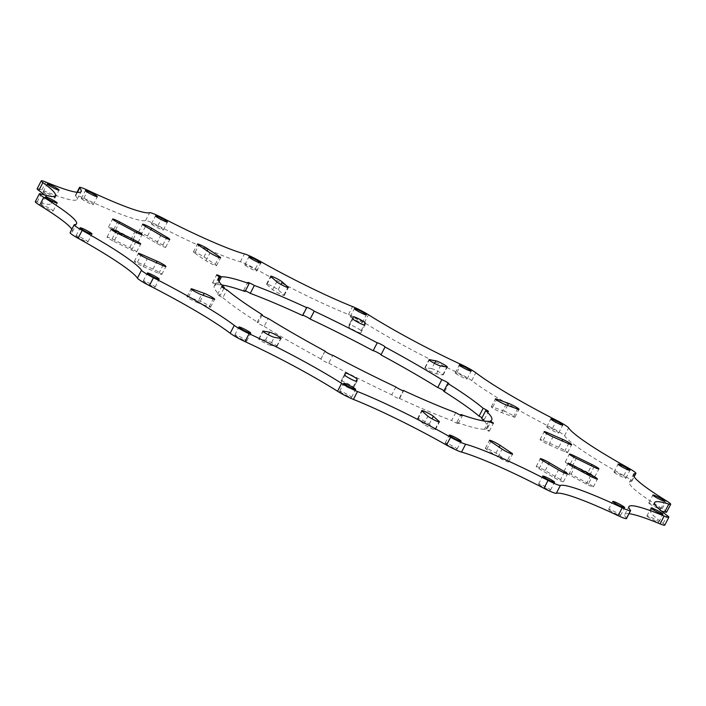 <?xml version="1.0" encoding="UTF-8"?>
<svg xmlns="http://www.w3.org/2000/svg" width="706" height="706" viewBox="0 0 706 706"><rect width="100%" height="100%" fill="white"/><g stroke="black" fill="none" stroke-linecap="round" stroke-linejoin="round"><path stroke-width="0.53" stroke-dasharray="3.53 2.65" d="M455.741 412.631L451.655 420.52A4.465 0.459 27.4 0 0 455.82 422.744A4.465 0.459 27.4 0 0 458.265 423.538A4.465 0.459 27.4 0 0 456.861 422.4L460.612 415.163M481.642 418.464A4.465 0.459 27.4 0 0 484.369 419.39A4.465 0.459 27.4 0 0 482.039 417.705M245.388 290.837A4.465 0.459 27.4 0 0 243.649 290.342A4.465 0.459 27.4 0 0 245.053 291.49M223.961 288.295L220.272 295.426A4.465 0.459 27.4 0 0 217.545 294.49A4.465 0.459 27.4 0 0 222.858 297.72L226.944 289.839M324.989 351.235L320.965 358.992A4.465 0.459 27.4 0 0 320.886 359.036A4.465 0.459 27.4 0 0 324.398 361.366A4.465 0.459 27.4 0 0 328.758 363.175L332.844 355.295M395.863 386.95L391.777 394.83A4.465 0.459 27.4 0 0 396.075 397.381A4.465 0.459 27.4 0 0 399.508 398.652A4.465 0.459 27.4 0 0 399.278 398.334L403.205 390.762M262.014 315.238L258.193 322.607A4.465 0.459 27.4 0 0 257.187 322.413A4.465 0.459 27.4 0 0 259.684 324.195A4.465 0.459 27.4 0 0 264.176 326.349L268.262 318.468M219.019 281.526L217.369 284.721A4.465 0.459 27.4 0 0 212.594 282.753A4.465 0.459 27.4 0 0 215.851 284.959L218.348 280.15M443.721 391.274A4.465 0.459 27.4 0 0 444.727 391.468A4.465 0.459 27.4 0 0 443.986 390.762M488.631 421.279L484.545 429.169A4.465 0.459 27.4 0 0 489.32 431.128A4.465 0.459 27.4 0 0 486.063 428.921L489.726 421.853M71.871 229.212A100.428 10.334 -152.6 0 1 72.48 231.63A100.428 10.334 -152.6 0 1 70.371 232.521A13.388 1.377 27.4 0 0 70.088 232.636M44.734 195.032A100.428 10.334 -152.6 0 1 51.335 203.452A100.428 10.334 -152.6 0 1 37.189 201.907A13.388 1.377 27.4 0 0 35.3 201.695M666.614 512.185A13.388 1.377 27.4 0 0 662.237 508.664A100.428 10.334 -152.6 0 1 629.434 482.251A100.428 10.334 -152.6 0 1 631.543 481.36A13.388 1.377 27.4 0 0 631.826 481.245A13.388 1.377 27.4 0 0 623.839 475.615A100.428 10.334 -152.6 0 1 564.518 435.743A13.388 1.377 27.4 0 0 552.524 428.251A100.428 10.334 -152.6 0 1 471.732 380.613A13.388 1.377 27.4 0 0 456.897 372.291A100.428 10.334 -152.6 0 1 364.375 322.633A13.388 1.377 27.4 0 0 348.49 314.479A100.428 10.334 -152.6 0 1 255.404 268.792A13.388 1.377 27.4 0 0 240.384 261.785A100.428 10.334 -152.6 0 1 157.959 225.585A13.388 1.377 27.4 0 0 145.612 220.572A100.428 10.334 -152.6 0 1 83.793 198.209A13.388 1.377 27.4 0 0 75.418 195.324A13.388 1.377 27.4 0 0 75.613 195.8A100.428 10.334 -152.6 0 1 77.086 199.366A100.428 10.334 -152.6 0 1 41.848 189.993A13.388 1.377 27.4 0 0 37.153 188.74M664.761 525.14A13.388 1.377 27.4 0 0 663.093 523.411A100.428 10.334 -152.6 0 1 650.579 510.429A100.428 10.334 -152.6 0 1 661.266 510.967M626.496 518.557A13.388 1.377 27.4 0 0 626.301 518.08A100.428 10.334 -152.6 0 1 624.828 514.515A100.428 10.334 -152.6 0 1 629.011 513.712M445.504 443.403A6.698 0.688 27.4 0 0 451.955 447.216A6.698 0.688 27.4 0 0 457.073 449.104A6.698 0.688 27.4 0 0 451.443 445.415A6.698 0.688 27.4 0 0 445.186 442.944A6.698 0.688 27.4 0 0 445.504 443.403M538.916 484.431A6.698 0.688 27.4 0 0 545.367 488.243A6.698 0.688 27.4 0 0 550.486 490.14A6.698 0.688 27.4 0 0 544.864 486.443A6.698 0.688 27.4 0 0 538.599 483.972A6.698 0.688 27.4 0 0 538.916 484.431M608.978 509.767A6.698 0.688 27.4 0 0 615.438 513.58A6.698 0.688 27.4 0 0 620.556 515.477A6.698 0.688 27.4 0 0 614.926 511.779A6.698 0.688 27.4 0 0 608.669 509.308A6.698 0.688 27.4 0 0 608.978 509.767M647.243 516.351A6.698 0.688 27.4 0 0 653.703 520.172A6.698 0.688 27.4 0 0 658.822 522.061A6.698 0.688 27.4 0 0 653.191 518.372A6.698 0.688 27.4 0 0 646.934 515.901A6.698 0.688 27.4 0 0 647.243 516.351M649.096 503.396A6.698 0.688 27.4 0 0 655.547 507.208A6.698 0.688 27.4 0 0 660.666 509.105A6.698 0.688 27.4 0 0 655.044 505.408A6.698 0.688 27.4 0 0 648.779 502.937A6.698 0.688 27.4 0 0 649.096 503.396M614.308 472.455A6.698 0.688 27.4 0 0 620.759 476.276A6.698 0.688 27.4 0 0 625.878 478.165A6.698 0.688 27.4 0 0 620.256 474.467A6.698 0.688 27.4 0 0 613.991 472.005A6.698 0.688 27.4 0 0 614.308 472.455M547.079 427.271A6.698 0.688 27.4 0 0 553.53 431.084A6.698 0.688 27.4 0 0 558.649 432.972A6.698 0.688 27.4 0 0 553.019 429.283A6.698 0.688 27.4 0 0 546.762 426.812A6.698 0.688 27.4 0 0 547.079 427.271M455.511 373.28A6.698 0.688 27.4 0 0 461.962 377.092A6.698 0.688 27.4 0 0 467.081 378.99A6.698 0.688 27.4 0 0 461.459 375.292A6.698 0.688 27.4 0 0 455.193 372.821A6.698 0.688 27.4 0 0 455.511 373.28M350.653 317.003A6.698 0.688 27.4 0 0 357.112 320.824A6.698 0.688 27.4 0 0 362.231 322.713A6.698 0.688 27.4 0 0 356.601 319.024A6.698 0.688 27.4 0 0 350.335 316.553A6.698 0.688 27.4 0 0 350.653 317.003M245.159 265.227A6.698 0.688 27.4 0 0 251.61 269.048A6.698 0.688 27.4 0 0 256.728 270.936A6.698 0.688 27.4 0 0 251.107 267.247A6.698 0.688 27.4 0 0 244.841 264.776A6.698 0.688 27.4 0 0 245.159 265.227M151.746 224.199A6.698 0.688 27.4 0 0 158.197 228.02A6.698 0.688 27.4 0 0 163.315 229.909A6.698 0.688 27.4 0 0 157.685 226.211A6.698 0.688 27.4 0 0 151.428 223.749A6.698 0.688 27.4 0 0 151.746 224.199M81.675 198.863A6.698 0.688 27.4 0 0 88.126 202.684A6.698 0.688 27.4 0 0 93.245 204.572A6.698 0.688 27.4 0 0 87.623 200.875A6.698 0.688 27.4 0 0 81.358 198.412A6.698 0.688 27.4 0 0 81.675 198.863M43.41 192.279A6.698 0.688 27.4 0 0 49.861 196.091A6.698 0.688 27.4 0 0 54.98 197.989A6.698 0.688 27.4 0 0 49.358 194.291A6.698 0.688 27.4 0 0 43.092 191.82A6.698 0.688 27.4 0 0 43.41 192.279M41.557 205.234A6.698 0.688 27.4 0 0 48.017 209.055A6.698 0.688 27.4 0 0 53.135 210.944A6.698 0.688 27.4 0 0 47.505 207.246A6.698 0.688 27.4 0 0 41.248 204.784A6.698 0.688 27.4 0 0 41.557 205.234M76.354 236.175A6.698 0.688 27.4 0 0 82.805 239.987A6.698 0.688 27.4 0 0 87.923 241.884A6.698 0.688 27.4 0 0 82.293 238.187A6.698 0.688 27.4 0 0 76.036 235.716A6.698 0.688 27.4 0 0 76.354 236.175M143.583 281.367A6.698 0.688 27.4 0 0 150.034 285.18A6.698 0.688 27.4 0 0 155.152 287.068A6.698 0.688 27.4 0 0 149.531 283.38A6.698 0.688 27.4 0 0 143.265 280.909A6.698 0.688 27.4 0 0 143.583 281.367M235.151 335.35A6.698 0.688 27.4 0 0 241.602 339.171A6.698 0.688 27.4 0 0 246.721 341.06A6.698 0.688 27.4 0 0 241.09 337.362A6.698 0.688 27.4 0 0 234.833 334.9A6.698 0.688 27.4 0 0 235.151 335.35M340.001 391.627A6.698 0.688 27.4 0 0 346.461 395.439A6.698 0.688 27.4 0 0 351.579 397.337A6.698 0.688 27.4 0 0 345.949 393.639A6.698 0.688 27.4 0 0 339.683 391.168A6.698 0.688 27.4 0 0 340.001 391.627M435.046 429.345L429.222 424.165A6.698 0.688 27.4 0 0 422.77 420.352A6.698 0.688 27.4 0 0 417.652 418.464A6.698 0.688 27.4 0 0 417.97 418.914L423.785 424.094A6.698 0.688 27.4 0 0 430.236 427.907A6.698 0.688 27.4 0 0 435.355 429.795A6.698 0.688 27.4 0 0 435.046 429.345L438.894 421.914M507.208 460.727L495.965 453.173A6.698 0.688 27.4 0 0 489.505 449.616A6.698 0.688 27.4 0 0 485.393 448.213A6.698 0.688 27.4 0 0 486.716 449.422L497.951 456.976A6.698 0.688 27.4 0 0 504.419 460.533A6.698 0.688 27.4 0 0 508.523 461.936A6.698 0.688 27.4 0 0 507.208 460.727L510.87 453.667M560.52 479.595L545.208 470.575A6.698 0.688 27.4 0 0 536.207 466.587A6.698 0.688 27.4 0 0 539.084 468.766L554.395 477.794A6.698 0.688 27.4 0 0 563.397 481.774A6.698 0.688 27.4 0 0 560.52 479.595L564.05 472.799M588.566 483.672L571.03 474.264A6.698 0.688 27.4 0 0 563.953 471.361A6.698 0.688 27.4 0 0 568.762 474.626L586.289 484.034A6.698 0.688 27.4 0 0 593.375 486.937A6.698 0.688 27.4 0 0 588.566 483.672L592.016 477M587.948 472.464L570.307 463.807A6.698 0.688 27.4 0 0 565.294 461.971A6.698 0.688 27.4 0 0 572.169 466.287L589.81 474.944A6.698 0.688 27.4 0 0 594.823 476.788A6.698 0.688 27.4 0 0 587.948 472.464L591.381 465.828M558.737 447.322L543.126 440.456A6.698 0.688 27.4 0 0 540.064 439.529A6.698 0.688 27.4 0 0 542.852 441.656A6.698 0.688 27.4 0 0 548.897 444.771L564.518 451.628A6.698 0.688 27.4 0 0 567.571 452.555A6.698 0.688 27.4 0 0 564.782 450.428A6.698 0.688 27.4 0 0 558.737 447.322L562.082 440.879M504.481 411.271L492.762 407.035A6.698 0.688 27.4 0 0 491.314 406.762A6.698 0.688 27.4 0 0 495.021 409.418A6.698 0.688 27.4 0 0 501.745 412.648L513.465 416.884A6.698 0.688 27.4 0 0 514.912 417.158A6.698 0.688 27.4 0 0 511.206 414.501A6.698 0.688 27.4 0 0 504.481 411.271L507.535 405.376M431.693 368.673L425.294 367.57A6.698 0.688 27.4 0 0 424.915 367.614A6.698 0.688 27.4 0 0 429.619 370.818A6.698 0.688 27.4 0 0 436.414 373.818L442.812 374.912A6.698 0.688 27.4 0 0 443.2 374.877A6.698 0.688 27.4 0 0 438.497 371.674A6.698 0.688 27.4 0 0 431.693 368.673L434.464 363.334M349.179 324.663L348.87 326.825A6.698 0.688 27.4 0 0 354.606 330.549A6.698 0.688 27.4 0 0 360.766 332.967A6.698 0.688 27.4 0 0 360.775 332.941L361.084 330.779A6.698 0.688 27.4 0 0 355.339 327.055A6.698 0.688 27.4 0 0 349.188 324.636A6.698 0.688 27.4 0 0 349.179 324.663L353.265 316.782L349.188 324.636M266.868 284.544L272.684 289.716A6.698 0.688 27.4 0 0 279.144 293.528A6.698 0.688 27.4 0 0 284.262 295.426A6.698 0.688 27.4 0 0 283.944 294.967L278.129 289.795A6.698 0.688 27.4 0 0 271.678 285.974A6.698 0.688 27.4 0 0 266.559 284.086A6.698 0.688 27.4 0 0 266.868 284.544L270.954 276.655M194.706 253.154L205.949 260.708A6.698 0.688 27.4 0 0 212.409 264.265A6.698 0.688 27.4 0 0 216.521 265.668A6.698 0.688 27.4 0 0 215.198 264.468L203.963 256.913A6.698 0.688 27.4 0 0 197.495 253.357A6.698 0.688 27.4 0 0 193.391 251.954A6.698 0.688 27.4 0 0 194.706 253.154L198.792 245.273M141.394 234.286L156.697 243.314A6.698 0.688 27.4 0 0 165.707 247.294A6.698 0.688 27.4 0 0 162.83 245.114L147.519 236.095A6.698 0.688 27.4 0 0 138.508 232.106A6.698 0.688 27.4 0 0 141.394 234.286L145.48 226.405M113.348 230.209L130.884 239.616A6.698 0.688 27.4 0 0 137.961 242.52A6.698 0.688 27.4 0 0 133.152 239.255L115.625 229.847A6.698 0.688 27.4 0 0 108.539 226.953A6.698 0.688 27.4 0 0 113.348 230.209L117.434 222.328M113.966 241.417L131.607 250.074A6.698 0.688 27.4 0 0 136.62 251.918A6.698 0.688 27.4 0 0 129.745 247.594L112.104 238.937A6.698 0.688 27.4 0 0 107.091 237.101A6.698 0.688 27.4 0 0 113.966 241.417L118.052 233.536M143.168 266.568L158.788 273.425A6.698 0.688 27.4 0 0 161.85 274.352A6.698 0.688 27.4 0 0 159.062 272.225A6.698 0.688 27.4 0 0 153.017 269.118L137.396 262.253A6.698 0.688 27.4 0 0 134.343 261.326A6.698 0.688 27.4 0 0 137.132 263.453A6.698 0.688 27.4 0 0 143.168 266.568L147.263 258.678M197.433 302.609L209.152 306.845A6.698 0.688 27.4 0 0 210.6 307.119A6.698 0.688 27.4 0 0 206.893 304.462A6.698 0.688 27.4 0 0 200.169 301.233L188.449 296.997A6.698 0.688 27.4 0 0 187.002 296.723A6.698 0.688 27.4 0 0 190.708 299.379A6.698 0.688 27.4 0 0 197.433 302.609L201.519 294.729M270.221 345.208L276.62 346.311A6.698 0.688 27.4 0 0 276.999 346.267A6.698 0.688 27.4 0 0 272.295 343.063A6.698 0.688 27.4 0 0 265.5 340.071L259.102 338.968A6.698 0.688 27.4 0 0 258.714 339.004A6.698 0.688 27.4 0 0 263.417 342.216A6.698 0.688 27.4 0 0 270.221 345.208L274.307 337.327M352.735 389.218L353.044 387.056A6.698 0.688 27.4 0 0 347.308 383.332A6.698 0.688 27.4 0 0 341.148 380.913A6.698 0.688 27.4 0 0 341.139 380.94L340.83 383.111A6.698 0.688 27.4 0 0 346.575 386.835A6.698 0.688 27.4 0 0 352.726 389.244A6.698 0.688 27.4 0 0 352.735 389.218L356.804 381.381L352.726 389.244M456.861 422.4A153.996 15.85 27.4 0 0 484.545 429.169M486.063 428.921A153.996 15.85 27.4 0 0 487.678 427.81A153.996 15.85 27.4 0 0 484.245 421.032M221.755 284.968A153.996 15.85 27.4 0 0 217.369 284.721M215.851 284.959A153.996 15.85 27.4 0 0 214.236 286.071A153.996 15.85 27.4 0 0 220.272 295.426M222.858 297.72A153.996 15.85 27.4 0 0 258.193 322.607M264.176 326.349A153.996 15.85 27.4 0 0 320.965 358.992M328.758 363.175A153.996 15.85 27.4 0 0 391.777 394.83M399.278 398.334A153.996 15.85 27.4 0 0 451.655 420.52M353.044 387.056L356.027 381.302M340.83 383.111L344.916 375.221M345.234 373.033L341.148 380.913L345.225 373.059M276.62 346.311L280.706 338.43M259.102 338.968L262.994 331.458M265.5 340.071L268.271 334.732M209.152 306.845L213.238 298.965M188.449 296.997L192.147 289.866M200.169 301.233L203.222 295.337M158.788 273.425L162.874 265.544M137.396 262.253L140.944 255.413M153.017 269.118L156.353 262.676M131.607 250.074L135.693 242.193M112.104 238.937L115.572 232.248M129.745 247.594L133.178 240.958M130.884 239.616L134.97 231.736M115.625 229.847L119.067 223.202M133.152 239.255L136.611 232.583M156.697 243.314L160.791 235.425M147.519 236.095L150.89 229.591M162.83 245.114L166.36 238.319M205.949 260.708L210.035 252.827M203.963 256.913L207.096 250.851M215.198 264.468L218.86 257.399M272.684 289.716L276.778 281.835M278.129 289.795L280.9 284.439M283.944 294.967L287.792 287.545M348.87 326.825L352.956 318.944M361.084 330.779L364.058 325.025M360.775 332.941L364.834 325.104M425.294 367.57L429.186 360.069M442.812 374.912L446.898 367.032M436.414 373.818L440.5 365.929M492.762 407.035L496.459 399.905M513.465 416.884L517.551 409.003M501.745 412.648L505.831 404.767M543.126 440.456L546.673 433.616M564.518 451.628L568.604 443.747M548.897 444.771L552.983 436.882M570.307 463.807L573.775 457.117M589.81 474.944L593.896 467.063M572.169 466.287L576.255 458.406M571.03 474.264L574.481 467.619M586.289 484.034L590.375 476.153M568.762 474.626L572.848 466.745M545.208 470.575L548.58 464.071M554.395 477.794L558.481 469.905M539.084 468.766L543.17 460.886M495.965 453.173L499.107 447.119M497.951 456.976L502.037 449.087M486.716 449.422L490.802 441.532M429.222 424.165L432.001 418.817M423.785 424.094L427.871 416.205M417.97 418.914L422.056 411.033M70.371 232.521L74.457 224.64M37.189 201.907L41.275 194.026M41.848 189.993L45.934 182.104M75.613 195.8L77.413 192.332M83.793 198.209L87.879 190.329M145.612 220.572L149.698 212.682M157.959 225.585L162.045 217.695M240.384 261.785L244.47 253.904M255.404 268.792L259.49 260.911M348.49 314.479L352.576 306.589M364.375 322.633L368.461 314.752M456.897 372.291L460.983 364.402M471.732 380.613L475.818 372.733M552.524 428.251L556.61 420.37M564.518 435.743L568.604 427.862M623.839 475.615L627.925 467.734M631.543 481.36L634.014 476.603M662.237 508.664L666.323 500.775M663.093 523.411L667.179 515.53M626.301 518.08L630.387 510.2M458.265 423.538L462.351 415.657M484.369 419.39L488.455 411.51M381.028 354.853L385.114 346.964M243.649 290.342L247.735 282.462M217.545 294.49L221.631 286.61M320.886 359.036L324.972 351.147M399.508 398.652L403.603 390.771M257.187 322.413L261.273 314.532M212.594 282.753L216.68 274.872M302.397 315.229L306.492 307.348M444.727 391.468L448.813 383.587M489.32 431.128L493.406 423.247M214.236 286.071L218.322 278.19M487.678 427.81L491.764 419.929M258.714 339.004L262.8 331.123M276.999 346.267L281.085 338.386M187.002 296.723L191.088 288.842M210.6 307.119L214.686 299.238M134.343 261.326L138.429 253.445M161.85 274.352L165.936 266.471M107.091 237.101L111.177 229.212M136.62 251.918L140.706 244.029M108.539 226.953L112.625 219.063M137.961 242.52L142.047 234.639M138.508 232.106L142.603 224.226M165.707 247.294L169.793 239.413M193.391 251.954L197.477 244.064M216.521 265.668L220.607 257.787M266.559 284.086L270.645 276.205M284.262 295.426L288.348 287.536M360.766 332.967L364.852 325.087M443.2 374.877L447.286 366.996M424.915 367.614L429.001 359.733M514.912 417.158L518.998 409.277M491.314 406.762L495.4 398.881M567.571 452.555L571.657 444.674M540.064 439.529L544.149 431.648M594.823 476.788L598.909 468.899M565.294 461.971L569.38 454.082M593.375 486.937L597.461 479.047M563.953 471.361L568.039 463.48M563.397 481.774L567.492 473.894M536.207 466.587L540.293 458.706M508.523 461.936L512.609 454.046M485.393 448.213L489.479 440.332M435.355 429.795L439.441 421.914M417.652 418.464L421.738 410.574M351.579 397.337L355.665 389.447M339.683 391.168L343.769 383.287M246.721 341.06L250.806 333.179M234.833 334.9L238.919 327.01M155.152 287.068L159.238 279.188M143.265 280.909L147.351 273.028M87.923 241.884L92.009 233.995M76.036 235.716L80.122 227.835M53.135 210.944L57.221 203.063M41.248 204.784L45.334 196.895M54.98 197.989L59.066 190.099M43.092 191.82L47.178 183.939M93.245 204.572L97.331 196.692M81.358 198.412L85.444 190.523M163.315 229.909L167.401 222.028M151.428 223.749L155.514 215.859M256.728 270.936L260.814 263.056M244.841 264.776L248.927 256.896M362.231 322.713L366.317 314.832M350.335 316.553L354.421 308.663M467.081 378.99L471.167 371.1M455.193 372.821L459.279 364.94M558.649 432.972L562.735 425.091M546.762 426.812L550.848 418.932M625.878 478.165L629.964 470.284M613.991 472.005L618.077 464.116M660.666 509.105L664.752 501.216M648.779 502.937L652.865 495.056M658.822 522.061L662.908 514.18M646.934 515.901L651.02 508.011M620.556 515.477L624.642 507.588M608.669 509.308L612.755 501.428M550.486 490.14L554.572 482.251M538.599 483.972L542.685 476.091M457.073 449.104L461.159 441.224M445.186 442.944L449.272 435.064M72.48 231.63L76.566 223.749M51.335 203.452L55.421 195.571M77.086 199.366L81.172 191.485M75.418 195.324L76.989 192.288M631.826 481.245L634.129 476.788M629.434 482.251L633.52 474.37M650.579 510.429L654.665 502.548M624.828 514.515L628.914 506.634"/><path stroke-width="1.06" d="M460.612 415.163L460.947 414.51A4.465 0.459 -152.6 0 1 462.351 415.657A4.465 0.459 -152.6 0 1 459.906 414.854A4.465 0.459 -152.6 0 1 455.741 412.631A153.996 15.85 -152.6 0 1 403.373 390.453A4.465 0.459 -152.6 0 1 403.603 390.771A4.465 0.459 -152.6 0 1 400.161 389.491A4.465 0.459 -152.6 0 1 395.863 386.95A153.996 15.85 -152.6 0 1 332.844 355.295A4.465 0.459 -152.6 0 1 328.484 353.485A4.465 0.459 -152.6 0 1 324.972 351.147A4.465 0.459 -152.6 0 1 325.051 351.111L324.989 351.235M482.039 417.705A4.465 0.459 27.4 0 0 479.056 416.161L483.142 408.28A4.465 0.459 -152.6 0 1 488.455 411.51A4.465 0.459 -152.6 0 1 485.728 410.574L481.642 418.464A153.996 15.85 27.4 0 1 484.245 421.032M381.011 354.765A4.465 0.459 27.4 0 0 377.216 352.356A4.465 0.459 27.4 0 0 373.156 350.705L377.242 342.825A4.465 0.459 -152.6 0 1 381.602 344.634A4.465 0.459 -152.6 0 1 385.114 346.964A4.465 0.459 -152.6 0 1 385.035 347.008L380.949 354.889A153.996 15.85 27.4 0 1 437.738 387.532L441.824 379.651A4.465 0.459 -152.6 0 1 446.316 381.805A4.465 0.459 -152.6 0 1 448.813 383.587A4.465 0.459 -152.6 0 1 447.807 383.393L443.721 391.274A153.996 15.85 27.4 0 1 479.056 416.161M221.755 284.968A153.996 15.85 27.4 0 1 245.053 291.49L249.139 283.6A4.465 0.459 -152.6 0 1 247.735 282.462A4.465 0.459 -152.6 0 1 250.18 283.256A4.465 0.459 -152.6 0 1 254.345 285.48L250.259 293.369A4.465 0.459 27.4 0 0 245.388 290.837M325.051 351.111A153.996 15.85 -152.6 0 1 268.262 318.468A4.465 0.459 -152.6 0 1 263.77 316.314A4.465 0.459 -152.6 0 1 261.273 314.532A4.465 0.459 -152.6 0 1 262.279 314.726A153.996 15.85 -152.6 0 1 226.944 289.839A4.465 0.459 -152.6 0 1 221.631 286.61A4.465 0.459 -152.6 0 1 224.358 287.536L223.961 288.295M262.279 314.726L262.014 315.238M218.348 280.15L219.937 277.079A4.465 0.459 -152.6 0 1 216.68 274.872A4.465 0.459 -152.6 0 1 221.455 276.831L219.019 281.526M250.259 293.369A153.996 15.85 27.4 0 1 302.627 315.547L306.722 307.666A4.465 0.459 -152.6 0 1 306.492 307.348A4.465 0.459 -152.6 0 1 309.925 308.619A4.465 0.459 -152.6 0 1 314.223 311.17L310.137 319.05A4.465 0.459 27.4 0 0 306.633 316.906A4.465 0.459 27.4 0 0 302.795 315.238M443.986 390.762A4.465 0.459 27.4 0 0 437.738 387.532M489.726 421.853L490.149 421.041A4.465 0.459 -152.6 0 1 493.406 423.247A4.465 0.459 -152.6 0 1 488.631 421.279A153.996 15.85 -152.6 0 1 460.947 414.51M74.174 224.755L70.088 232.636A13.388 1.377 27.4 0 0 78.075 238.266A100.428 10.334 -152.6 0 1 137.396 278.138A13.388 1.377 27.4 0 0 149.39 285.63A100.428 10.334 -152.6 0 1 230.182 333.267A13.388 1.377 27.4 0 0 245.017 341.598A100.428 10.334 -152.6 0 1 337.539 391.248A13.388 1.377 27.4 0 0 353.424 399.411A100.428 10.334 -152.6 0 1 446.51 445.089A13.388 1.377 27.4 0 0 461.53 452.096A100.428 10.334 -152.6 0 1 543.955 488.305A13.388 1.377 27.4 0 0 556.302 493.317A100.428 10.334 -152.6 0 1 618.121 515.671A13.388 1.377 27.4 0 0 626.496 518.557L630.582 510.676A13.388 1.377 27.4 0 0 630.387 510.2A100.428 10.334 -152.6 0 1 628.914 506.634A100.428 10.334 -152.6 0 1 664.152 516.007A13.388 1.377 27.4 0 0 668.847 517.26A13.388 1.377 27.4 0 0 667.179 515.53A100.428 10.334 -152.6 0 1 654.665 502.548A100.428 10.334 -152.6 0 1 668.811 504.093A13.388 1.377 27.4 0 0 670.7 504.305A13.388 1.377 27.4 0 0 666.323 500.775A100.428 10.334 -152.6 0 1 633.52 474.37A100.428 10.334 -152.6 0 1 635.629 473.479A13.388 1.377 27.4 0 0 635.912 473.364A13.388 1.377 27.4 0 0 627.925 467.734A100.428 10.334 -152.6 0 1 568.604 427.862A13.388 1.377 27.4 0 0 556.61 420.37A100.428 10.334 -152.6 0 1 475.818 372.733A13.388 1.377 27.4 0 0 460.983 364.402A100.428 10.334 -152.6 0 1 368.461 314.752A13.388 1.377 27.4 0 0 352.576 306.589A100.428 10.334 -152.6 0 1 259.49 260.911A13.388 1.377 27.4 0 0 244.47 253.904A100.428 10.334 -152.6 0 1 162.045 217.695A13.388 1.377 27.4 0 0 149.698 212.682A100.428 10.334 -152.6 0 1 87.879 190.329A13.388 1.377 27.4 0 0 79.504 187.443A13.388 1.377 27.4 0 0 79.699 187.92A100.428 10.334 -152.6 0 1 81.172 191.485A100.428 10.334 -152.6 0 1 45.934 182.104A13.388 1.377 27.4 0 0 41.239 180.86A13.388 1.377 27.4 0 0 42.907 182.589A100.428 10.334 -152.6 0 1 55.421 195.571A100.428 10.334 -152.6 0 1 41.275 194.026A13.388 1.377 27.4 0 0 39.386 193.815A13.388 1.377 27.4 0 0 43.763 197.336A100.428 10.334 -152.6 0 1 76.566 223.749A100.428 10.334 -152.6 0 1 74.457 224.64A13.388 1.377 27.4 0 0 74.174 224.755A13.388 1.377 27.4 0 0 82.161 230.385A100.428 10.334 -152.6 0 1 141.482 270.257A13.388 1.377 27.4 0 0 153.476 277.749A100.428 10.334 -152.6 0 1 234.268 325.387A13.388 1.377 27.4 0 0 249.103 333.709A100.428 10.334 -152.6 0 1 341.625 383.367A13.388 1.377 27.4 0 0 357.51 391.521A100.428 10.334 -152.6 0 1 450.596 437.208A13.388 1.377 27.4 0 0 465.616 444.215A100.428 10.334 -152.6 0 1 548.041 480.415A13.388 1.377 27.4 0 0 560.387 485.428A100.428 10.334 -152.6 0 1 622.207 507.79A13.388 1.377 27.4 0 0 630.582 510.676M39.386 193.815L35.3 201.695A13.388 1.377 27.4 0 0 39.677 205.225A100.428 10.334 -152.6 0 1 71.871 229.212M41.239 180.86L37.153 188.74A13.388 1.377 27.4 0 0 38.821 190.47A100.428 10.334 -152.6 0 1 44.734 195.032M661.266 510.967A100.428 10.334 -152.6 0 1 664.725 511.974A13.388 1.377 27.4 0 0 666.614 512.185L670.7 504.305M629.011 513.712A100.428 10.334 -152.6 0 1 660.066 523.896A13.388 1.377 27.4 0 0 664.761 525.14L668.847 517.26M373.156 350.705A153.996 15.85 27.4 0 0 310.137 319.05M224.358 287.536A153.996 15.85 -152.6 0 1 218.322 278.19A153.996 15.85 -152.6 0 1 219.937 277.079M254.345 285.48A153.996 15.85 -152.6 0 1 306.722 307.666M221.455 276.831A153.996 15.85 -152.6 0 1 249.139 283.6M314.223 311.17A153.996 15.85 -152.6 0 1 377.242 342.825M385.035 347.008A153.996 15.85 -152.6 0 1 441.824 379.651M447.807 383.393A153.996 15.85 -152.6 0 1 483.142 408.28M485.728 410.574A153.996 15.85 -152.6 0 1 491.764 419.929A153.996 15.85 -152.6 0 1 490.149 421.041M357.13 379.175L356.821 381.337A6.698 0.688 -152.6 0 1 356.812 381.364A6.698 0.688 -152.6 0 1 350.661 378.945A6.698 0.688 -152.6 0 1 344.916 375.221L345.225 373.059A6.698 0.688 -152.6 0 1 345.234 373.033A6.698 0.688 -152.6 0 1 351.394 375.451A6.698 0.688 -152.6 0 1 357.13 379.175L356.027 381.302M280.706 338.43L274.307 337.327A6.698 0.688 -152.6 0 1 267.503 334.326A6.698 0.688 -152.6 0 1 262.8 331.123A6.698 0.688 -152.6 0 1 263.188 331.088L269.586 332.182A6.698 0.688 -152.6 0 1 276.381 335.182A6.698 0.688 -152.6 0 1 281.085 338.386A6.698 0.688 -152.6 0 1 280.706 338.43M213.238 298.965L201.519 294.729A6.698 0.688 -152.6 0 1 194.794 291.499A6.698 0.688 -152.6 0 1 191.088 288.842A6.698 0.688 -152.6 0 1 192.535 289.116L204.255 293.352A6.698 0.688 -152.6 0 1 210.979 296.582A6.698 0.688 -152.6 0 1 214.686 299.238A6.698 0.688 -152.6 0 1 213.238 298.965M162.874 265.544L147.263 258.678A6.698 0.688 -152.6 0 1 141.218 255.572A6.698 0.688 -152.6 0 1 138.429 253.445A6.698 0.688 -152.6 0 1 141.482 254.372L157.103 261.229A6.698 0.688 -152.6 0 1 163.148 264.344A6.698 0.688 -152.6 0 1 165.936 266.471A6.698 0.688 -152.6 0 1 162.874 265.544M135.693 242.193L118.052 233.536A6.698 0.688 -152.6 0 1 111.177 229.212A6.698 0.688 -152.6 0 1 116.19 231.056L133.831 239.713A6.698 0.688 -152.6 0 1 140.706 244.029A6.698 0.688 -152.6 0 1 135.693 242.193M134.97 231.736L117.434 222.328A6.698 0.688 -152.6 0 1 112.625 219.063A6.698 0.688 -152.6 0 1 119.711 221.966L137.238 231.374A6.698 0.688 -152.6 0 1 142.047 234.639A6.698 0.688 -152.6 0 1 134.97 231.736M160.791 235.425L145.48 226.405A6.698 0.688 -152.6 0 1 142.603 224.226A6.698 0.688 -152.6 0 1 151.605 228.206L166.916 237.234A6.698 0.688 -152.6 0 1 169.793 239.413A6.698 0.688 -152.6 0 1 160.791 235.425M210.035 252.827L198.792 245.273A6.698 0.688 -152.6 0 1 197.477 244.064A6.698 0.688 -152.6 0 1 201.581 245.467A6.698 0.688 -152.6 0 1 208.049 249.024L219.284 256.578A6.698 0.688 -152.6 0 1 220.607 257.787A6.698 0.688 -152.6 0 1 216.495 256.384A6.698 0.688 -152.6 0 1 210.035 252.827M276.778 281.835L270.954 276.655A6.698 0.688 -152.6 0 1 270.645 276.205A6.698 0.688 -152.6 0 1 275.764 278.093A6.698 0.688 -152.6 0 1 282.215 281.906L288.03 287.086A6.698 0.688 -152.6 0 1 288.348 287.536A6.698 0.688 -152.6 0 1 283.23 285.648A6.698 0.688 -152.6 0 1 276.778 281.835M352.956 318.944L353.265 316.782A6.698 0.688 -152.6 0 1 353.274 316.756A6.698 0.688 -152.6 0 1 359.425 319.165A6.698 0.688 -152.6 0 1 365.17 322.889L364.861 325.06A6.698 0.688 -152.6 0 1 364.852 325.087A6.698 0.688 -152.6 0 1 358.692 322.668A6.698 0.688 -152.6 0 1 352.956 318.944M429.38 359.689L435.779 360.792A6.698 0.688 -152.6 0 1 442.583 363.784A6.698 0.688 -152.6 0 1 447.286 366.996A6.698 0.688 -152.6 0 1 446.898 367.032L440.5 365.929A6.698 0.688 -152.6 0 1 433.705 362.937A6.698 0.688 -152.6 0 1 429.001 359.733A6.698 0.688 -152.6 0 1 429.38 359.689L429.186 360.069M496.847 399.155L508.567 403.391A6.698 0.688 -152.6 0 1 515.292 406.621A6.698 0.688 -152.6 0 1 518.998 409.277A6.698 0.688 -152.6 0 1 517.551 409.003L505.831 404.767A6.698 0.688 -152.6 0 1 499.107 401.537A6.698 0.688 -152.6 0 1 495.4 398.881A6.698 0.688 -152.6 0 1 496.847 399.155L496.459 399.905M547.212 432.575L562.832 439.432A6.698 0.688 -152.6 0 1 568.868 442.547A6.698 0.688 -152.6 0 1 571.657 444.674A6.698 0.688 -152.6 0 1 568.604 443.747L552.983 436.882A6.698 0.688 -152.6 0 1 546.938 433.775A6.698 0.688 -152.6 0 1 544.149 431.648A6.698 0.688 -152.6 0 1 547.212 432.575L546.673 433.616M574.393 455.926L592.034 464.583A6.698 0.688 -152.6 0 1 598.909 468.899A6.698 0.688 -152.6 0 1 593.896 467.063L576.255 458.406A6.698 0.688 -152.6 0 1 569.38 454.082A6.698 0.688 -152.6 0 1 574.393 455.926L573.775 457.117M575.116 466.384L592.652 475.791A6.698 0.688 -152.6 0 1 597.461 479.047A6.698 0.688 -152.6 0 1 590.375 476.153L572.848 466.745A6.698 0.688 -152.6 0 1 568.039 463.48A6.698 0.688 -152.6 0 1 575.116 466.384L574.481 467.619M549.303 462.686L564.606 471.714A6.698 0.688 -152.6 0 1 567.492 473.894A6.698 0.688 -152.6 0 1 558.481 469.905L543.17 460.886A6.698 0.688 -152.6 0 1 540.293 458.706A6.698 0.688 -152.6 0 1 549.303 462.686L548.58 464.071M500.051 445.292L511.294 452.846A6.698 0.688 -152.6 0 1 512.609 454.046A6.698 0.688 -152.6 0 1 508.505 452.643A6.698 0.688 -152.6 0 1 502.037 449.087L490.802 441.532A6.698 0.688 -152.6 0 1 489.479 440.332A6.698 0.688 -152.6 0 1 493.591 441.735A6.698 0.688 -152.6 0 1 500.051 445.292L499.107 447.119M433.316 416.284L439.132 421.456A6.698 0.688 -152.6 0 1 439.441 421.914A6.698 0.688 -152.6 0 1 434.322 420.026A6.698 0.688 -152.6 0 1 427.871 416.205L422.056 411.033A6.698 0.688 -152.6 0 1 421.738 410.574A6.698 0.688 -152.6 0 1 426.856 412.472A6.698 0.688 -152.6 0 1 433.316 416.284L432.001 418.817M344.087 383.746A6.698 0.688 -152.6 0 1 343.769 383.287A6.698 0.688 -152.6 0 1 350.035 385.758A6.698 0.688 -152.6 0 1 355.665 389.447A6.698 0.688 -152.6 0 1 350.547 387.559A6.698 0.688 -152.6 0 1 344.087 383.746M239.237 327.469A6.698 0.688 -152.6 0 1 238.919 327.01A6.698 0.688 -152.6 0 1 245.176 329.481A6.698 0.688 -152.6 0 1 250.806 333.179A6.698 0.688 -152.6 0 1 245.688 331.282A6.698 0.688 -152.6 0 1 239.237 327.469M147.669 273.478A6.698 0.688 -152.6 0 1 147.351 273.028A6.698 0.688 -152.6 0 1 153.617 275.49A6.698 0.688 -152.6 0 1 159.238 279.188A6.698 0.688 -152.6 0 1 154.12 277.299A6.698 0.688 -152.6 0 1 147.669 273.478M80.44 228.294A6.698 0.688 -152.6 0 1 80.122 227.835A6.698 0.688 -152.6 0 1 86.379 230.306A6.698 0.688 -152.6 0 1 92.009 233.995A6.698 0.688 -152.6 0 1 86.891 232.106A6.698 0.688 -152.6 0 1 80.44 228.294M45.643 197.353A6.698 0.688 -152.6 0 1 45.334 196.895A6.698 0.688 -152.6 0 1 51.591 199.366A6.698 0.688 -152.6 0 1 57.221 203.063A6.698 0.688 -152.6 0 1 52.103 201.166A6.698 0.688 -152.6 0 1 45.643 197.353M47.496 184.398A6.698 0.688 -152.6 0 1 47.178 183.939A6.698 0.688 -152.6 0 1 53.444 186.41A6.698 0.688 -152.6 0 1 59.066 190.099A6.698 0.688 -152.6 0 1 53.947 188.211A6.698 0.688 -152.6 0 1 47.496 184.398M85.761 190.982A6.698 0.688 -152.6 0 1 85.444 190.523A6.698 0.688 -152.6 0 1 91.709 192.994A6.698 0.688 -152.6 0 1 97.331 196.692A6.698 0.688 -152.6 0 1 92.212 194.794A6.698 0.688 -152.6 0 1 85.761 190.982M155.832 216.318A6.698 0.688 -152.6 0 1 155.514 215.859A6.698 0.688 -152.6 0 1 161.771 218.331A6.698 0.688 -152.6 0 1 167.401 222.028A6.698 0.688 -152.6 0 1 162.283 220.131A6.698 0.688 -152.6 0 1 155.832 216.318M249.244 257.346A6.698 0.688 -152.6 0 1 248.927 256.896A6.698 0.688 -152.6 0 1 255.193 259.358A6.698 0.688 -152.6 0 1 260.814 263.056A6.698 0.688 -152.6 0 1 255.696 261.158A6.698 0.688 -152.6 0 1 249.244 257.346M354.739 309.122A6.698 0.688 -152.6 0 1 354.421 308.663A6.698 0.688 -152.6 0 1 360.687 311.134A6.698 0.688 -152.6 0 1 366.317 314.832A6.698 0.688 -152.6 0 1 361.198 312.935A6.698 0.688 -152.6 0 1 354.739 309.122M459.597 365.399A6.698 0.688 -152.6 0 1 459.279 364.94A6.698 0.688 -152.6 0 1 465.545 367.411A6.698 0.688 -152.6 0 1 471.167 371.1A6.698 0.688 -152.6 0 1 466.048 369.212A6.698 0.688 -152.6 0 1 459.597 365.399M551.165 419.382A6.698 0.688 -152.6 0 1 550.848 418.932A6.698 0.688 -152.6 0 1 557.105 421.403A6.698 0.688 -152.6 0 1 562.735 425.091A6.698 0.688 -152.6 0 1 557.616 423.203A6.698 0.688 -152.6 0 1 551.165 419.382M618.394 464.574A6.698 0.688 -152.6 0 1 618.077 464.116A6.698 0.688 -152.6 0 1 624.342 466.587A6.698 0.688 -152.6 0 1 629.964 470.284A6.698 0.688 -152.6 0 1 624.845 468.387A6.698 0.688 -152.6 0 1 618.394 464.574M653.182 495.515A6.698 0.688 -152.6 0 1 652.865 495.056A6.698 0.688 -152.6 0 1 659.13 497.527A6.698 0.688 -152.6 0 1 664.752 501.216A6.698 0.688 -152.6 0 1 659.633 499.327A6.698 0.688 -152.6 0 1 653.182 495.515M651.329 508.47A6.698 0.688 -152.6 0 1 651.02 508.011A6.698 0.688 -152.6 0 1 657.277 510.482A6.698 0.688 -152.6 0 1 662.908 514.18A6.698 0.688 -152.6 0 1 657.789 512.282A6.698 0.688 -152.6 0 1 651.329 508.47M613.064 501.887A6.698 0.688 -152.6 0 1 612.755 501.428A6.698 0.688 -152.6 0 1 619.012 503.899A6.698 0.688 -152.6 0 1 624.642 507.588A6.698 0.688 -152.6 0 1 619.524 505.699A6.698 0.688 -152.6 0 1 613.064 501.887M543.002 476.55A6.698 0.688 -152.6 0 1 542.685 476.091A6.698 0.688 -152.6 0 1 548.95 478.562A6.698 0.688 -152.6 0 1 554.572 482.251A6.698 0.688 -152.6 0 1 549.453 480.362A6.698 0.688 -152.6 0 1 543.002 476.55M449.59 435.514A6.698 0.688 -152.6 0 1 449.272 435.064A6.698 0.688 -152.6 0 1 455.529 437.535A6.698 0.688 -152.6 0 1 461.159 441.224A6.698 0.688 -152.6 0 1 456.041 439.335A6.698 0.688 -152.6 0 1 449.59 435.514M268.271 334.732L269.586 332.182M192.147 289.866L192.535 289.116M203.222 295.337L204.255 293.352M140.944 255.413L141.482 254.372M156.353 262.676L157.103 261.229M115.572 232.248L116.19 231.056M133.178 240.958L133.831 239.713M119.067 223.202L119.711 221.966M136.611 232.583L137.238 231.374M150.89 229.591L151.605 228.206M166.36 238.319L166.916 237.234M207.096 250.851L208.049 249.024M218.86 257.399L219.284 256.578M280.9 284.439L282.215 281.906M287.792 287.545L288.03 287.086M364.058 325.025L365.17 322.889M434.464 363.334L435.779 360.792M507.535 405.376L508.567 403.391M562.082 440.879L562.832 439.432M591.381 465.828L592.034 464.583M592.016 477L592.652 475.791M564.05 472.799L564.606 471.714M510.87 453.667L511.294 452.846M438.894 421.914L439.132 421.456M353.424 399.411L357.51 391.521M337.539 391.248L341.625 383.367M245.017 341.598L249.103 333.709M230.182 333.267L234.268 325.387M149.39 285.63L153.476 277.749M137.396 278.138L141.482 270.257M78.075 238.266L82.161 230.385M39.677 205.225L43.763 197.336M38.821 190.47L42.907 182.589M77.413 192.332L79.699 187.92M634.014 476.603L635.629 473.479M664.725 511.974L668.811 504.093M660.066 523.896L664.152 516.007M618.121 515.671L622.207 507.79M556.302 493.317L560.387 485.428M543.955 488.305L548.041 480.415M461.53 452.096L465.616 444.215M446.51 445.089L450.596 437.208M76.989 192.288L79.504 187.443M634.129 476.788L635.912 473.364"/></g></svg>
